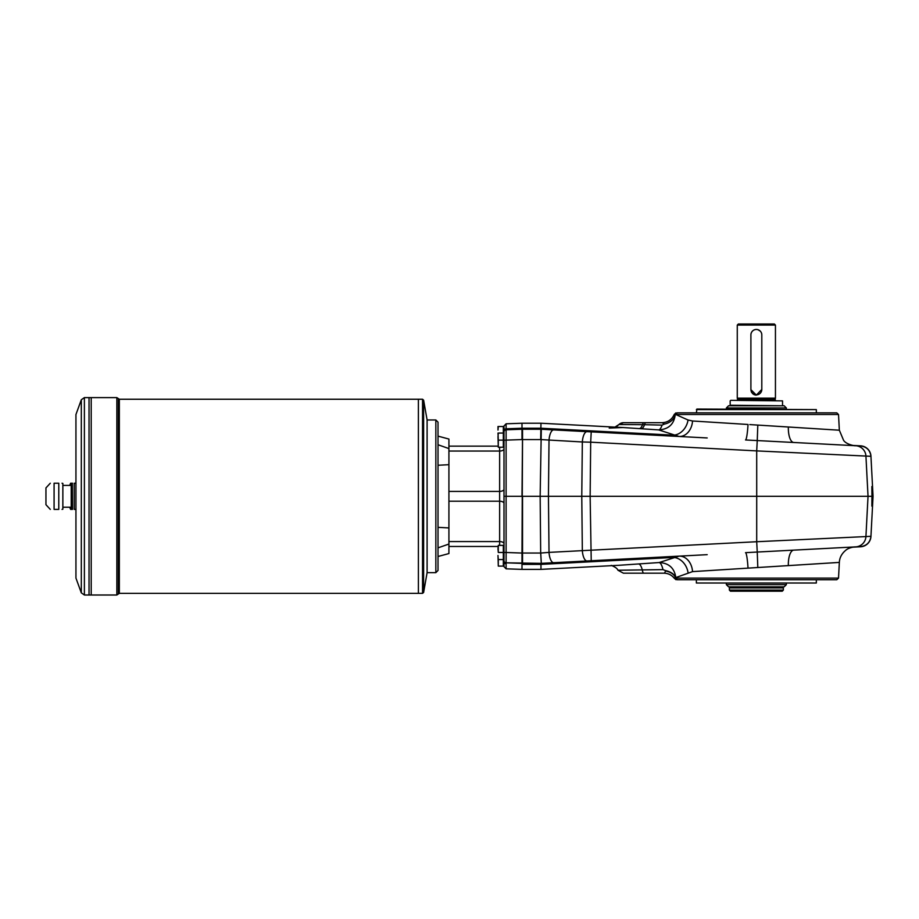 <?xml version="1.0" encoding="UTF-8"?>
<svg xmlns="http://www.w3.org/2000/svg" width="919" height="919" viewBox="0 0 919 919"><rect width="100%" height="100%" fill="white"/><g stroke="black" fill="none" stroke-linecap="round" stroke-linejoin="round"><path stroke-width="1.38" d="M737.268 400.339L775.441 400.339M730.731 400.339L782.529 400.879L730.731 400.339M75.944 509.39L74.244 509.39C71.728 509.39 71.728 509.39 74.244 509.39L74.244 483.222C71.728 483.222 71.728 483.222 74.244 483.222L75.944 483.222L74.244 483.222M58.782 483.222L54.083 483.222C49.017 483.222 49.017 483.222 54.083 483.222L54.083 509.39C49.017 509.39 49.017 509.39 54.083 509.39L58.782 509.39C62.86 509.39 62.86 509.39 58.782 509.39C62.86 509.39 62.86 509.39 58.782 509.39L58.782 483.222C62.86 483.222 62.86 483.222 58.782 483.222C62.86 483.222 62.86 483.222 58.782 483.222M50.281 509.39L45.95 504.703L45.95 487.909L50.281 483.222M62.044 509.39L62.86 509.172L62.86 483.44L62.044 483.222M438.018 465.255L448.92 464.692L448.92 527.92L438.018 527.357M438.018 547.85L448.92 544.048L448.92 553.56L438.018 556.489M438.018 436.134L448.92 439.052L448.92 448.575L438.018 444.762M448.92 464.692L448.92 448.575M448.92 544.048L448.92 527.92M497.995 546.472L448.92 546.472M497.995 446.14L448.92 446.14M503.888 552.687L503.991 565.231L503.336 565.449M503.336 427.163L503.991 427.381L503.991 439.81M503.991 546.254L503.991 558.683L503.991 546.254L503.336 546.035M503.991 433.929L503.991 446.358L503.991 433.929L503.336 433.711M503.991 440.235L506.105 440.121L506.105 423.797L503.991 425.968L503.991 496.306L503.991 448.863A4.365 2.183 180 0 1 499.637 451.045L499.637 491.401L448.92 491.401M503.991 561.681L503.991 566.644L506.105 568.827L506.105 562.819A2.183 2.183 0 0 1 503.991 560.647L503.991 561.681A2.183 2.137 180 0 0 506.105 563.829L506.105 562.819L521.992 563.381L506.105 562.819L506.105 552.491L521.992 553.054L521.992 569.378L540.969 569.378L540.969 564.381L521.992 564.381M506.105 429.793L506.105 428.794L506.105 429.793A2.183 2.183 0 0 0 503.991 431.976A2.183 2.183 0 0 1 506.105 429.793L521.992 429.242L521.992 439.569L506.105 440.121L506.105 496.306L503.991 496.306L503.991 560.647A2.183 2.183 0 0 0 506.105 562.819A2.183 2.183 0 0 1 503.991 560.647M503.991 552.376L506.105 552.491L506.105 496.306L521.992 496.306L522.532 436.732L521.992 553.054L522.532 439.569L540.74 439.569L582.336 441.97L581.773 496.306L548.436 496.306L549.022 552.388L540.74 553.043L541.302 563.358L707.193 554.662M506.105 563.829L506.105 562.819L541.302 563.358L540.682 553.043L522.532 553.043L522.532 564.381M612.916 431.999L540.969 428.243L541.302 429.253L521.992 429.242L521.992 428.243L506.105 428.794L521.992 428.243L521.992 423.234L540.969 423.234L540.682 439.569M498.293 559.016L498.293 566.104L503.336 566.104L503.336 545.381L498.293 545.381L497.995 548.93L498.293 552.468L503.336 552.468M497.995 555.467L498.293 566.104M498.293 426.508L497.995 430.058L497.995 426.508L503.336 426.508L503.336 433.056L498.293 433.056L497.995 437.145M497.995 433.056L498.293 440.144L503.336 440.144L503.336 433.056M498.293 440.144L498.293 447.231L503.336 447.231L503.336 440.144M497.995 436.594L498.293 447.231M498.293 552.468L498.293 545.381M497.995 556.018L498.293 559.556L503.336 559.556M522.532 553.043L522.532 496.306L548.436 496.306L549.022 440.224A10.902 4.17 93 0 1 553.732 429.908L541.302 429.253L540.154 496.306L540.682 553.043M749.812 424.589L788.341 427.002A16.358 6.272 -87 0 0 793.786 442.487L860.621 445.991C866.628 446.783 870.063 450.172 870.948 456.169L870.959 456.306M647.263 434.802L682.346 436.64M688.09 436.95L705.091 437.835M707.193 437.949L591.227 431.873L590.687 442.188L582.336 441.97A10.902 4.17 93 0 1 587.046 431.654L591.227 431.873M757.807 425.095L757.245 440.569L860.621 445.991M855.612 445.726A10.902 10.89 93 0 1 865.928 456.042L868.03 496.306L865.928 536.57L870.948 536.305L873.05 496.306L871.867 486.496L871.947 496.306L756.716 496.306L756.705 541.728L865.928 536.57A10.902 10.89 87 0 1 855.612 546.885L793.786 550.125A16.358 6.272 -93 0 0 788.341 565.61L801.919 564.76M705.091 554.777L688.09 555.673M682.346 555.972L647.263 557.81M855.612 546.885L757.245 552.043L757.807 567.517L692.535 571.618L674.236 578.12C671.571 574.926 668.17 573.284 664.012 573.192L623.415 573.192L617.947 570.239C617.338 568.516 615.087 566.897 611.204 565.38M677.154 412.872L836.807 412.872L838.519 414.503L675.729 414.503L688.044 419.994L692.535 420.994A16.358 12.671 -87 0 1 679.038 436.468L658.682 429.897L622.898 427.53L609.217 428.082M553.732 429.908L587.046 431.654M618.866 565.3L659.176 562.543L679.038 556.144A16.358 12.671 87 0 1 692.535 571.618M871.947 496.306L871.867 506.128L872.809 496.306M873.05 496.306L870.948 456.306L756.705 450.896L756.716 496.306L590.136 496.306L591.227 560.739M748.02 568.137A16.358 1.689 87 0 0 745.516 552.664L757.245 552.043L756.705 541.728L582.336 550.642L581.773 496.306L590.136 496.306L590.687 442.188L756.705 450.896L757.245 440.569L745.516 439.96A16.358 1.689 -87 0 0 748.02 424.475L725.734 423.073M587.046 560.958A10.902 4.17 87 0 1 582.336 550.642L549.022 552.388A10.902 4.17 87 0 0 553.732 562.704M870.959 536.305L870.948 536.443C870.075 542.44 866.628 545.829 860.621 546.621M540.969 563.381L540.969 564.381L673.65 557.442A16.358 13.394 70.7 0 1 688.044 572.617M677.154 579.74L836.807 579.74L838.519 578.108L675.867 578.108A13.084 8.443 -173.1 0 0 665.804 570.699L662.967 569.631L617.947 570.239M697.67 571.296L701.668 571.044M710.801 570.481L714.017 570.274M716.51 570.113L735.108 568.953M811.052 564.186L815.739 563.887M817.267 563.795L822.677 563.45M838.519 578.108L839.346 562.405L757.807 567.517M762.896 425.405L839.346 430.207L843.596 440.373C846.916 445.278 857.496 446.152 854.831 445.681L793.786 442.487M832.867 429.793L831.81 429.736M822.677 429.162L818.53 428.897M816.417 428.771L811.052 428.426M793.982 427.358L793.051 427.301M789.915 427.105L789.134 427.059M717.555 422.568L710.801 422.143M692.535 420.994L748.02 424.475M522.532 436.732L522.532 428.243L540.969 428.231L673.65 435.169A16.358 13.394 109.3 0 0 688.044 419.994M677.418 412.872L675.258 414.503C674.098 424.21 668.572 429.345 658.682 429.897A13.084 4.181 -85.8 0 0 662.071 425.106L664.494 424.038L662.082 422.694C667.791 422.43 671.835 419.696 674.213 414.503L674.833 414.503M662.967 569.631A13.084 3.929 85.7 0 0 659.176 562.543C669.032 563.048 674.603 568.218 675.867 578.04A13.084 8.397 -173.2 0 0 665.816 570.676L665.597 570.986C670.916 572.066 674.293 574.444 675.729 578.108L677.418 579.74M663.955 573.192C668.113 573.284 671.513 574.926 674.178 578.12L676.016 579.74M675.074 578.108L674.236 578.12M664.494 424.038A13.084 10.603 170.7 0 0 675.258 414.503L674.213 414.503C671.8 419.696 667.745 422.43 662.036 422.694M623.473 422.694A6.548 6.525 90 0 0 618.946 424.521L623.415 422.694L662.082 422.694M664.506 573.192L665.597 570.986M658.636 573.192L664.012 573.192M616.293 426.496A13.084 12.877 60.3 0 0 618.946 424.521L644.541 424.704A6.548 1.746 -90 0 1 645.804 422.694M641.336 428.702A13.084 4.227 93.8 0 0 644.541 424.704L662.071 425.106M696.372 579.74L696.372 583.014L816.336 583.014L816.336 579.74M696.372 583.014L816.336 583.014M696.372 409.61L816.336 409.61L696.924 409.058L696.372 412.872M870.948 536.443A10.902 10.902 0 0 1 860.621 546.771L852.694 547.184M852.694 445.428L860.621 445.841A10.902 10.902 0 0 1 870.948 456.169M786.354 583.554L786.354 584.645L726.366 584.645L726.366 583.014M427.105 420.293L427.105 572.319M435.836 572.652L438.018 570.469L438.018 422.143L435.836 419.972L435.836 572.652L427.438 572.652M423.613 592.468L427.105 572.652L427.105 419.972L423.613 400.144L423.613 592.468L422.545 593.364L422.545 399.248L423.613 400.144M62.86 507.208L71.222 507.208L71.222 485.404L72.498 483.222L71.579 483.222A29.982 25.973 0 0 0 71.039 485.404M71.039 507.208A29.982 25.973 180 0 0 71.579 509.39L70.614 509.39A32.716 32.716 0 0 1 69.752 507.208M69.752 485.404A32.716 32.716 0 0 1 70.614 483.222L71.579 483.222M84.387 595.007L81.309 592.847L81.309 399.765L84.387 397.605L84.387 595.007L91.199 595.007L91.211 397.605L116.839 397.605L116.839 595.007L118.333 594.019L118.333 398.593L116.839 397.605M116.839 595.007L91.211 595.007L91.199 397.605L89.04 397.605L89.04 496.306L89.028 397.605L84.387 397.605M89.04 595.007L89.04 496.306L89.028 595.007M81.309 592.847L75.944 578.097L75.944 414.515L81.309 399.765M118.333 398.593L119.332 399.248L119.332 593.364L418.398 593.364L418.398 399.248L422.545 399.248M422.545 593.364L418.398 593.364L418.386 399.248L119.332 399.248M71.579 509.39L72.498 509.39L72.36 483.44M786.354 584.645L784.171 586.827L728.549 586.827L726.366 584.645M756.36 405.784L784.171 405.784L786.354 407.967L726.366 407.967L728.549 405.784L756.36 405.784M750.903 389.426A5.457 5.457 0 0 0 756.36 394.883A5.457 5.457 0 0 0 761.805 389.426L761.805 334.895A5.457 5.457 0 0 0 756.36 329.45A5.457 5.457 0 0 0 750.903 334.895L750.903 389.645L756.36 395.101A5.457 5.457 0 0 1 755.292 394.998M754.763 394.86A5.457 5.457 0 0 1 752.5 393.504M751.822 392.677A5.457 5.457 0 0 1 751.317 391.747M761.805 389.426L756.36 395.101M781.989 405.784L730.18 405.245L730.18 400.879M756.36 325.085L737.268 325.085L737.268 398.157L775.441 398.157L775.441 325.085L756.36 325.085M761.805 334.895L761.702 333.804M761.403 332.85L760.863 331.828M760.254 331.093L757.865 329.657M757.52 329.576L756.36 329.45M755.349 329.542L754.143 329.921M752.569 330.978L751.799 331.897M751.34 332.77L751.007 333.861M737.268 400.282L775.222 399.799L775.222 398.972L737.486 398.972L737.268 398.157M775.441 325.085L774.349 323.993L738.359 323.993L737.268 325.085M783.344 590.101L782.264 591.193L730.456 591.193L729.364 590.101L729.364 587.919L783.344 587.919L783.344 590.101L729.364 590.101M503.991 489.218A4.365 2.183 180 0 1 499.637 491.401L499.637 541.567L448.92 541.567M503.991 503.394A4.365 2.183 180 0 0 499.637 501.211L448.92 501.211M499.637 447.231L499.637 451.045L448.92 451.045M503.991 543.749A4.365 2.183 180 0 0 499.637 541.567L499.637 545.381M503.991 430.931A2.183 2.137 0 0 1 506.105 428.794M503.451 427.278L503.336 446.577M503.451 546.15L503.451 565.346M503.888 546.15L503.888 565.346M503.888 427.278L503.451 446.473M638.694 563.979A13.084 3.975 86.2 0 1 642.335 570.113A6.548 1.746 90 0 0 643.817 573.192M643.805 422.694A6.548 1.735 90 0 0 642.565 424.658A13.084 4.216 93.7 0 1 639.394 428.576M618.797 424.601L614.972 427.117M506.105 568.827L521.992 569.378M506.105 423.797L521.992 423.234M622.783 427.53L540.969 423.234M618.935 565.288L540.969 569.378M838.519 414.503L839.346 430.207M745.516 552.664L749.812 552.434M762.896 551.745L854.831 546.931C856.772 546.713 849.363 547.035 845.859 550.182C841.758 553.571 839.575 557.638 839.346 562.405M675.959 412.872L674.178 414.503M816.336 409.61L816.336 412.872M435.836 419.972L427.438 419.972M119.332 593.364L118.333 594.019M71.222 507.208L72.36 509.172M62.86 485.404L71.222 485.404M786.354 409.058L786.354 407.967M726.366 409.058L726.366 407.967M782.529 405.245L782.529 400.879M737.486 399.799L737.486 398.972M775.222 398.972L775.441 398.157M730.456 586.827L729.364 587.919M782.264 586.827L783.344 587.919"/></g></svg>
